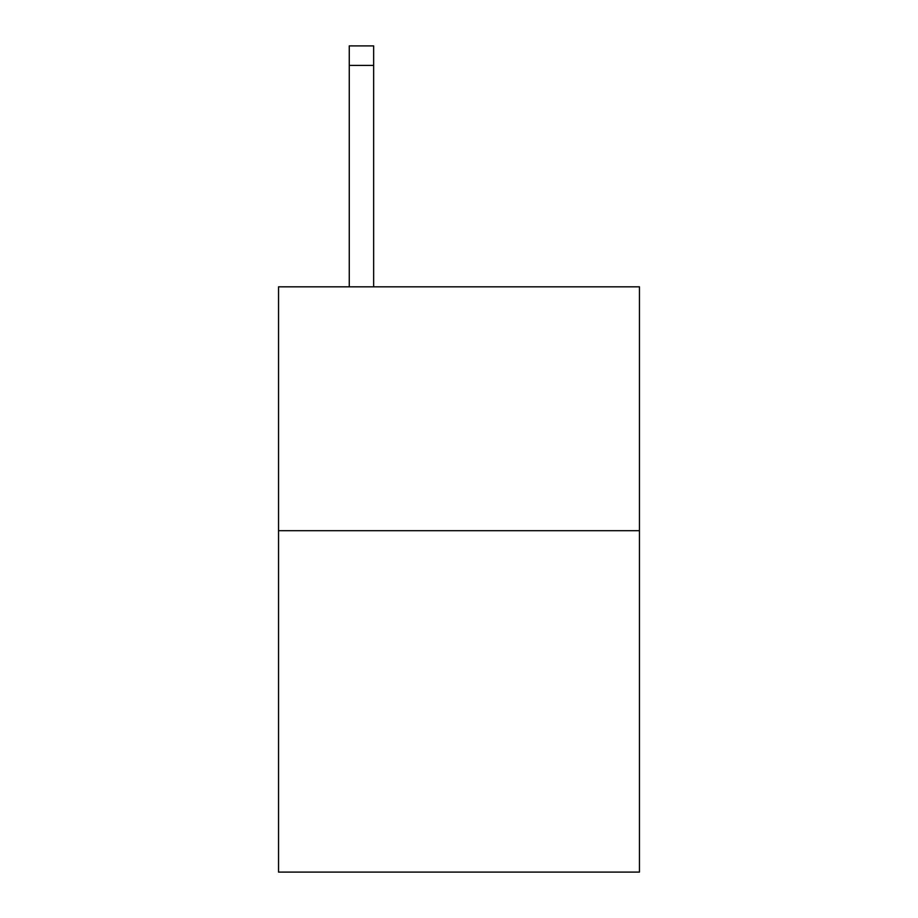 <?xml version="1.0" encoding="UTF-8"?>
<svg xmlns="http://www.w3.org/2000/svg" width="918" height="918" viewBox="0 0 918 918"><rect width="100%" height="100%" fill="white"/><g stroke="black" fill="none" stroke-linecap="round" stroke-linejoin="round"><path stroke-width="1.38" d="M639.456 530.696L639.456 872.1L278.544 872.1L278.544 286.829L639.456 286.829L639.456 530.696L278.544 530.696M373.649 286.829L373.649 65.407L349.265 65.407L349.265 45.9L373.649 45.9L373.649 65.407M349.265 286.829L349.265 65.407"/></g></svg>

